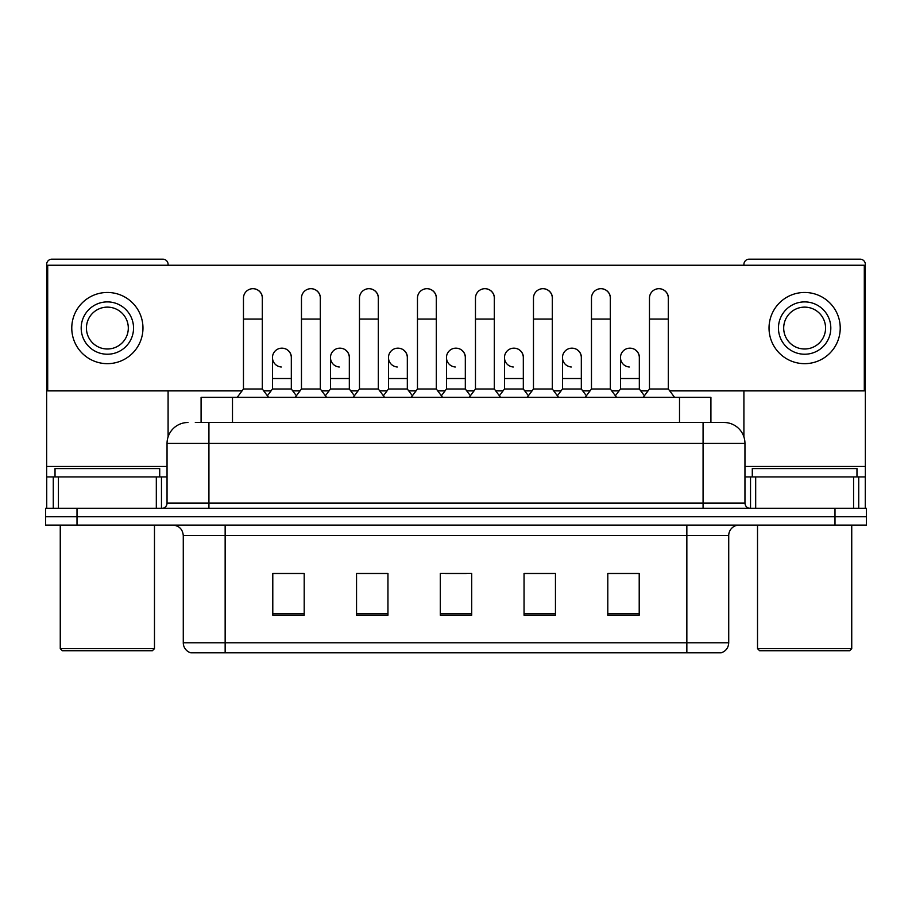 <?xml version="1.0" encoding="UTF-8"?>
<svg xmlns="http://www.w3.org/2000/svg" width="912" height="912" viewBox="0 0 912 912"><rect width="100%" height="100%" fill="white"/><g stroke="black" fill="none" stroke-linecap="round" stroke-linejoin="round"><path stroke-width="1.37" d="M201.085 422.495L201.085 397.37L710.915 397.37L710.915 422.495M720.662 652.821L686.85 652.821L686.85 642.778L728.722 642.778L728.722 535.572A10.465 10.465 0 0 1 739.199 525.095M720.355 652.821L190.813 652.821A10.465 10.465 0 0 1 183.278 642.778L183.278 535.572C182.651 529.211 179.162 525.722 172.801 525.095M77.007 508.349L866.4 508.349L866.4 516.728L45.6 516.728L45.6 525.095L77.007 525.095L77.007 516.728L45.6 516.728L45.6 508.349L77.007 508.349L77.007 516.728L866.4 516.728L866.4 525.095L77.007 525.095M639.209 615.235L639.209 573.363L607.802 573.363L607.802 615.235L639.209 615.235M555.454 615.235L555.454 573.363L524.047 573.363L524.047 615.235L555.454 615.235M304.198 615.235L304.198 573.363L272.791 573.363L272.791 615.235L304.198 615.235M387.953 615.235L387.953 573.363L356.546 573.363L356.546 615.235L387.953 615.235M471.709 615.235L471.709 573.363L440.291 573.363L440.291 615.235L471.709 615.235M668.017 652.821L243.983 652.821M619.43 573.568L611.371 573.568M387.429 573.568L379.369 573.568M358.427 573.568L387.953 573.568M300.424 573.568L292.364 573.568M524.047 573.568L553.367 573.568M532.426 573.568L524.366 573.568M445.421 573.568L466.363 573.568M304.198 573.568L272.791 573.568M639.209 573.568L607.802 573.568M195.795 422.495L724.014 422.495A20.942 20.942 0 0 1 744.956 443.437L744.956 503.116C745.241 506.263 746.985 508.007 750.188 508.349M195.316 422.495L208.928 422.495L208.928 443.437L167.044 443.437L167.044 503.116A5.233 5.233 0 0 1 161.812 508.349M187.986 422.495A20.942 20.942 0 0 0 167.044 443.437M723.695 422.495L716.684 422.495M243.47 319.063L262.314 319.063L262.314 388.991L243.47 388.991L243.47 298.121A9.428 9.428 0 0 1 253.49 288.716A9.428 9.428 0 0 1 262.314 298.121A9.428 9.428 0 0 0 253.49 288.716M243.47 388.991L237.188 397.37M262.314 388.991L268.595 397.37M281.306 366.989A9.428 9.428 0 0 1 272.471 357.584A9.428 9.428 0 0 1 282.481 348.179A9.428 9.428 0 0 1 291.316 357.584L291.316 378.526L272.471 378.526L272.471 357.584M291.316 378.526L291.316 388.991L272.471 388.991L272.471 378.526M272.471 388.991L267.398 395.762M291.316 388.991L296.389 395.762M301.473 319.063L320.317 319.063L320.317 388.991L301.473 388.991L301.473 298.121A9.428 9.428 0 0 1 311.482 288.716A9.428 9.428 0 0 1 320.317 298.121A9.428 9.428 0 0 0 311.482 288.716M301.473 388.991L295.192 397.37M320.317 388.991L326.599 397.37M359.476 319.063L378.32 319.063L378.32 388.991L359.476 388.991L359.476 298.121A9.428 9.428 0 0 1 369.485 288.716A9.428 9.428 0 0 1 378.32 298.121A9.428 9.428 0 0 0 369.485 288.716M359.476 388.991L353.195 397.37M378.32 388.991L384.602 397.37M417.468 319.063L436.312 319.063L436.312 388.991L417.468 388.991L417.468 298.121A9.428 9.428 0 0 1 427.489 288.716A9.428 9.428 0 0 1 436.312 298.121A9.428 9.428 0 0 0 427.489 288.716M417.468 388.991L411.187 397.37M436.312 388.991L442.594 397.37M475.471 319.063L494.315 319.063L494.315 388.991L475.471 388.991L475.471 298.121A9.428 9.428 0 0 1 485.492 288.716A9.428 9.428 0 0 1 494.315 298.121A9.428 9.428 0 0 0 485.492 288.716M475.471 388.991L469.19 397.37M494.315 388.991L500.597 397.37M339.298 366.989A9.428 9.428 0 0 1 330.475 357.584A9.428 9.428 0 0 1 340.484 348.179A9.428 9.428 0 0 1 349.319 357.584L349.319 378.526L330.475 378.526L330.475 357.584M349.319 378.526L349.319 388.991L330.475 388.991L330.475 378.526M330.475 388.991L325.39 395.762M349.319 388.991L354.392 395.762M397.301 366.989A9.428 9.428 0 0 1 388.478 357.584A9.428 9.428 0 0 1 398.487 348.179A9.428 9.428 0 0 1 407.322 357.584L407.322 378.526L388.478 378.526L388.478 357.584M407.322 378.526L407.322 388.991L388.478 388.991L388.478 378.526M388.478 388.991L383.393 395.762M407.322 388.991L412.395 395.762M455.305 366.989A9.428 9.428 0 0 1 446.47 357.584A9.428 9.428 0 0 1 456.49 348.179A9.428 9.428 0 0 1 465.314 357.584L465.314 378.526L446.47 378.526L446.47 357.584M465.314 378.526L465.314 388.991L446.47 388.991L446.47 378.526M446.47 388.991L441.397 395.762M465.314 388.991L470.398 395.762M156.317 508.349L156.317 476.942L58.425 476.942L58.425 508.349M168.093 265.244L168.093 264.412A5.233 5.233 0 0 0 162.86 259.179L51.881 259.179A5.233 5.233 0 0 0 46.649 264.412L46.649 476.942L58.425 476.942M168.093 390.883L168.093 436.894M156.317 476.942L167.044 476.942M46.649 508.349L46.649 476.942M853.575 508.349L853.575 476.942L755.683 476.942L755.683 508.349M865.351 508.349L865.351 476.942L865.351 508.349M853.575 476.942L865.351 476.942L865.351 264.412A5.233 5.233 0 0 0 860.119 259.179L749.14 259.179A5.233 5.233 0 0 0 743.907 264.412L743.907 265.244M743.907 390.883L743.907 436.894M744.956 476.942L755.683 476.942M159.714 476.942L159.714 468.563L55.028 468.563L55.028 476.942M60.26 525.095L60.26 648.637L154.481 648.637L154.481 525.095M154.481 648.637L152.384 650.735L62.347 650.735L60.26 648.637M856.972 476.942L856.972 468.563L752.286 468.563L752.286 476.942M757.519 525.095L757.519 648.637L851.74 648.637L851.74 525.095M851.74 648.637L849.653 650.735L759.616 650.735L757.519 648.637M639.323 358.986A9.428 9.428 0 0 0 629.953 348.167M581.32 358.986A9.428 9.428 0 0 0 571.949 348.167M523.317 358.986A9.428 9.428 0 0 0 513.946 348.167M659 288.694A9.428 9.428 0 0 0 658.954 288.705A9.428 9.428 0 0 1 668.314 299.524M610.322 299.524A9.428 9.428 0 0 0 600.997 288.694A9.428 9.428 0 0 0 600.951 288.705M465.314 358.986A9.428 9.428 0 0 0 455.943 348.167M397.997 348.167A9.428 9.428 0 0 0 397.951 348.167A9.428 9.428 0 0 1 407.322 358.986M349.319 358.986A9.428 9.428 0 0 0 339.948 348.167M494.315 299.524A9.428 9.428 0 0 0 485.002 288.694A9.428 9.428 0 0 0 484.945 288.705M436.312 299.524A9.428 9.428 0 0 0 426.998 288.694A9.428 9.428 0 0 0 426.953 288.705M378.32 299.524A9.428 9.428 0 0 0 368.995 288.694A9.428 9.428 0 0 0 368.95 288.705M320.317 299.524A9.428 9.428 0 0 0 311.003 288.694A9.428 9.428 0 0 0 310.946 288.705M552.319 299.524A9.428 9.428 0 0 0 543.005 288.694A9.428 9.428 0 0 0 542.948 288.705M291.316 358.986A9.428 9.428 0 0 0 281.945 348.167M262.314 299.524A9.428 9.428 0 0 0 253 288.694A9.428 9.428 0 0 0 252.943 288.705M669.727 390.883L864.302 390.883L864.302 265.244L47.698 265.244L47.698 390.883L242.056 390.883M263.728 390.883L271.058 390.883M292.729 390.883L300.059 390.883M321.731 390.883L329.061 390.883M350.732 390.883L358.063 390.883M379.734 390.883L387.064 390.883M408.736 390.883L416.054 390.883M437.726 390.883L445.056 390.883M466.727 390.883L474.058 390.883M495.729 390.883L503.059 390.883M524.731 390.883L532.061 390.883M553.732 390.883L561.062 390.883M582.734 390.883L590.064 390.883M611.735 390.883L619.066 390.883M640.737 390.883L648.056 390.883M107.365 301.895A26.174 26.174 0 0 0 81.191 328.069A26.174 26.174 0 0 0 107.365 354.232A26.174 26.174 0 0 0 133.54 328.069A26.174 26.174 0 0 0 107.365 301.895M107.365 307.127A20.942 20.942 0 0 0 86.435 328.069A20.942 20.942 0 0 0 107.365 349A20.942 20.942 0 0 0 128.307 328.069A20.942 20.942 0 0 0 107.365 307.127M107.365 363.66A35.591 35.591 0 0 0 142.967 328.069A35.591 35.591 0 0 0 107.365 292.467A35.591 35.591 0 0 0 71.774 328.069A35.591 35.591 0 0 0 107.365 363.66M804.635 301.895A26.174 26.174 0 0 0 778.46 328.069A26.174 26.174 0 0 0 804.635 354.232A26.174 26.174 0 0 0 830.809 328.069A26.174 26.174 0 0 0 804.635 301.895M804.635 307.127A20.942 20.942 0 0 0 783.693 328.069A20.942 20.942 0 0 0 804.635 349A20.942 20.942 0 0 0 825.565 328.069A20.942 20.942 0 0 0 804.635 307.127M804.635 363.66A35.591 35.591 0 0 0 840.226 328.069A35.591 35.591 0 0 0 804.635 292.467A35.591 35.591 0 0 0 769.033 328.069A35.591 35.591 0 0 0 804.635 363.66M533.474 319.063L552.319 319.063L552.319 388.991L533.474 388.991L533.474 298.121A9.428 9.428 0 0 1 543.484 288.716A9.428 9.428 0 0 1 552.319 298.121A9.428 9.428 0 0 0 543.484 288.716M533.474 388.991L527.193 397.37M552.319 388.991L558.6 397.37M591.478 319.063L610.322 319.063L610.322 388.991L591.478 388.991L591.478 298.121A9.428 9.428 0 0 1 601.487 288.716A9.428 9.428 0 0 1 610.322 298.121A9.428 9.428 0 0 0 601.487 288.716M591.478 388.991L585.196 397.37M610.322 388.991L616.603 397.37M649.469 319.063L668.314 319.063L668.314 388.991L649.469 388.991L649.469 298.121A9.428 9.428 0 0 1 659.49 288.716A9.428 9.428 0 0 1 668.314 298.121A9.428 9.428 0 0 0 659.49 288.716M649.469 388.991L643.188 397.37M668.314 388.991L674.606 397.37M513.308 366.989A9.428 9.428 0 0 1 504.473 357.584A9.428 9.428 0 0 1 514.482 348.179A9.428 9.428 0 0 1 523.317 357.584L523.317 378.526L504.473 378.526L504.473 357.584M523.317 378.526L523.317 388.991L504.473 388.991L504.473 378.526M504.473 388.991L499.4 395.762M523.317 388.991L528.401 395.762M571.3 366.989A9.428 9.428 0 0 1 562.476 357.584A9.428 9.428 0 0 1 572.485 348.179A9.428 9.428 0 0 1 581.32 357.584L581.32 378.526L562.476 378.526L562.476 357.584M581.32 378.526L581.32 388.991L562.476 388.991L562.476 378.526M562.476 388.991L557.392 395.762M581.32 388.991L586.393 395.762M629.303 366.989A9.428 9.428 0 0 1 620.479 357.584A9.428 9.428 0 0 1 630.488 348.179A9.428 9.428 0 0 1 639.323 357.584L639.323 378.526L620.479 378.526L620.479 357.584M639.323 378.526L639.323 388.991L620.479 388.991L620.479 378.526M620.479 388.991L615.395 395.762M639.323 388.991L644.396 395.762M232.492 422.495L232.492 397.37M679.508 422.495L679.508 397.37M686.85 525.095L686.85 535.572L183.278 535.572M728.722 535.572L686.85 535.572L686.85 642.778L225.15 642.778L225.15 652.821M183.278 642.778L225.15 642.778L225.15 525.095M834.993 525.095L834.993 508.349M471.709 613.787L440.291 613.787M387.953 613.787L356.546 613.787M304.198 613.787L272.791 613.787M555.454 613.787L524.047 613.787M639.209 613.787L607.802 613.787M208.928 508.349L208.928 503.116L744.956 503.116M167.044 503.116L208.928 503.116L208.928 443.437L703.072 443.437L703.072 508.349M744.956 443.437L703.072 443.437L703.072 422.495M167.044 466.465L46.649 466.465M161.47 476.942L161.47 508.349M46.729 476.942L46.729 508.349M53.272 508.349L53.272 476.942M865.351 466.465L744.956 466.465M865.271 508.349L865.271 476.942M858.728 476.942L858.728 508.349M750.53 508.349L750.53 476.942M721.187 652.821C725.929 651.145 728.437 647.794 728.722 642.778M262.314 319.063L262.314 298.121M320.317 319.063L320.317 298.121M378.32 319.063L378.32 298.121M436.312 319.063L436.312 298.121M494.315 319.063L494.315 298.121M552.319 319.063L552.319 298.121M610.322 319.063L610.322 298.121M668.314 319.063L668.314 298.121"/></g></svg>

